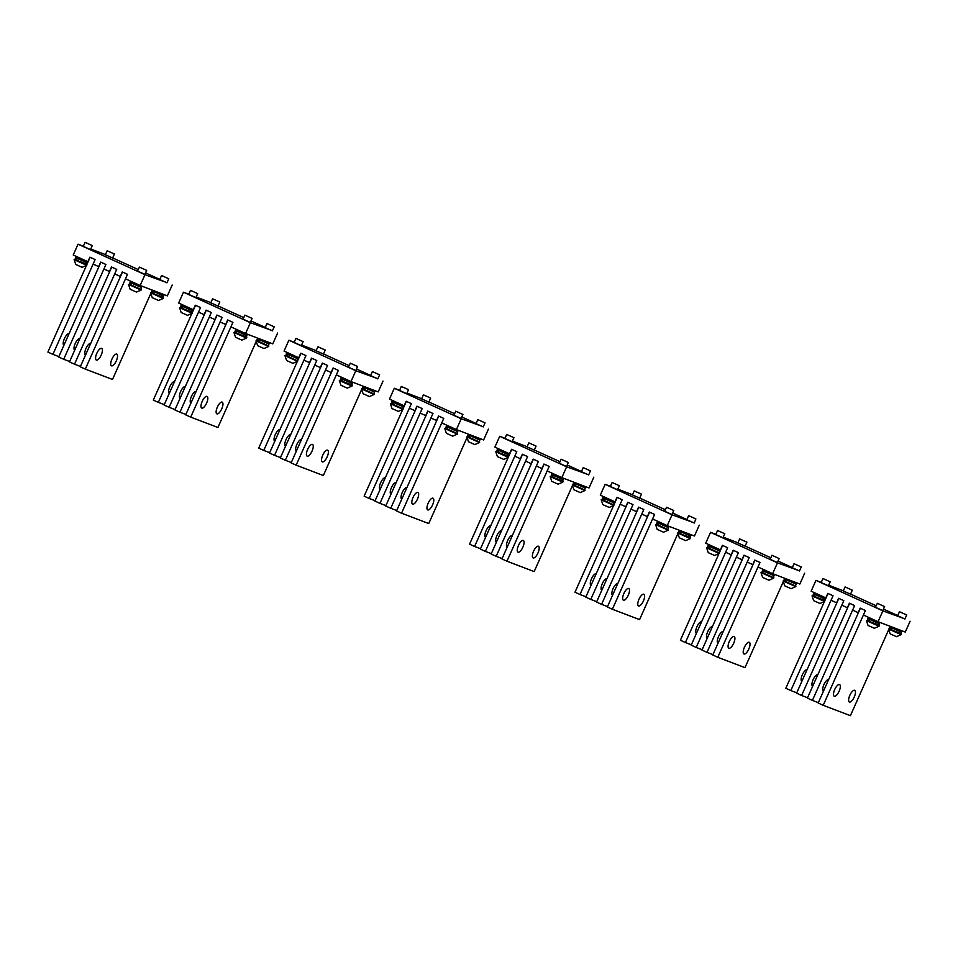 <?xml version="1.0" encoding="UTF-8"?>
<svg xmlns="http://www.w3.org/2000/svg" width="958" height="958" viewBox="0 0 958 958"><rect width="100%" height="100%" fill="white"/><g stroke="black" fill="none" stroke-linecap="round" stroke-linejoin="round"><path stroke-width="1.44" d="M92.004 245.452L85.07 242.338L92.004 245.452M86.567 265.222L74.125 259.642L75.754 264.48L82.077 267.294L86.771 265.27M75.155 259.474L86.771 264.767M86.795 264.707L86.196 264.396M114.11 253.87L107.176 250.745L114.11 253.87M146.382 270.228L139.449 267.114L146.382 270.228M141.149 290.046L128.504 284.418L130.144 289.256L136.455 292.07L141.149 290.046L140.575 289.172M129.534 284.251L141.353 289.591M168.488 278.646L161.555 275.521L168.488 278.646M163.255 298.453L150.61 292.825L152.25 297.675L158.561 300.477L163.255 298.453L162.692 297.579M151.639 292.669L163.459 298.01M197.42 293.483L190.486 290.358L197.42 293.483M191.983 313.242L179.541 307.662L181.17 312.512L187.493 315.326L192.187 313.302M180.571 307.506L192.187 312.799M192.211 312.727L191.612 312.416M302.836 341.515L295.902 338.39L302.836 341.515M297.399 361.274L284.957 355.693L286.586 360.531L292.909 363.345L297.591 361.322M285.987 355.526L297.603 360.819M297.627 360.759L297.028 360.447M251.798 318.26L244.865 315.134L251.798 318.26M246.565 338.078L233.92 332.438L235.56 337.288L241.871 340.102L246.565 338.078L245.99 337.192M234.95 332.282L246.769 337.623M357.214 366.291L350.281 363.166L357.214 366.291M351.981 386.098L339.336 380.47L340.976 385.308L347.287 388.122L351.981 386.098L351.406 385.224M340.365 380.302L352.185 385.643M219.526 301.902L212.592 298.776L219.526 301.902M324.942 349.921L318.008 346.808L324.942 349.921M273.904 326.678L266.971 323.553L273.904 326.678M268.671 346.485L256.026 340.856L257.666 345.694L263.977 348.508L268.671 346.485L268.096 345.61M257.055 340.689L268.875 346.03M379.32 374.698L372.387 371.584L379.32 374.698M374.087 394.516L361.441 388.888L363.082 393.726L369.393 396.54L374.087 394.516L373.512 393.642M362.471 388.72L374.291 394.061M76.137 256.337L75.574 257.582L86.891 262.672L87.825 261.666M130.516 281.113L129.965 282.359L141.269 287.448L142.263 286.31M152.346 290.142L152.071 290.777L163.375 295.866L164.381 294.729M181.553 304.369L180.99 305.614L192.307 310.703L193.241 309.697M286.969 352.388L286.406 353.634L298.154 358.867L298.656 357.717M235.931 329.145L235.381 330.39L246.685 335.48L247.679 334.342M341.347 377.165L340.797 378.41L352.101 383.511L353.095 382.362M257.762 338.174L257.486 338.797L268.791 343.886L269.797 342.748M363.178 386.206L362.902 386.828L374.207 391.918L375.213 390.78M77.574 258.564L86.915 262.684M75.754 259.774L75.107 258.995L76.412 259.666L77.454 258.504M76.772 260.372L86.579 264.097L76.772 260.372L76.939 258.828M131.953 283.34L141.293 287.46M130.132 284.55L129.498 283.772L130.791 284.442L131.833 283.281M139.952 289.017L131.15 285.149L139.916 289.005L131.138 285.137L131.318 283.604M154.07 291.759L163.399 295.878M152.238 292.956L151.603 292.19L152.897 292.861L153.939 291.699M153.244 293.555L163.064 297.291L153.256 293.567L153.424 292.022M182.99 306.596L192.33 310.715M182.044 308.332L180.523 307.027L181.828 307.698L182.87 306.536M190.953 312.26L182.188 308.404L191.995 312.128L182.176 308.392L182.355 306.859M288.406 354.628L297.746 358.735M286.586 355.825L285.939 355.047L287.244 355.729L288.286 354.568M296.393 360.292L287.592 356.424L287.771 354.879M237.368 331.372L246.709 335.492M236.434 333.109L234.914 331.803L236.207 332.474L237.249 331.312M236.554 333.168L246.374 336.905L236.566 333.18L236.734 331.636M342.784 379.404L352.125 383.511M341.838 381.14L340.329 379.823L341.623 380.506L342.665 379.344M341.982 381.2L351.79 384.936L341.982 381.2L342.15 379.655M259.486 339.791L268.815 343.898M257.654 340.988L257.019 340.21L258.313 340.892L259.355 339.719M267.474 345.455L258.66 341.587L258.84 340.042M364.902 387.81L374.231 391.93M364.028 389.583L362.435 388.241L363.729 388.924L364.77 387.75M372.854 393.475L364.076 389.619L364.256 388.074M408.252 389.547L401.318 386.421L408.252 389.547M402.815 409.305L390.373 403.725L392.002 408.563L398.324 411.377L403.007 409.353M391.403 403.558L403.019 408.85M403.043 408.791L402.444 408.479M430.358 397.953L423.424 394.84L430.358 397.953M462.63 414.323L455.697 411.198L462.63 414.323M457.397 434.13L444.751 428.501L446.38 433.339L452.703 436.153L457.397 434.13L456.822 433.256M445.781 428.334L457.601 433.675M484.736 422.729L477.803 419.616L484.736 422.729M479.503 442.548L466.857 436.92L468.498 441.758L474.809 444.572L479.503 442.548L478.928 441.674M467.887 436.752L479.707 442.093M513.668 437.566L506.734 434.453L513.668 437.566M508.231 457.337L495.789 451.757L497.418 456.595L503.74 459.409L508.423 457.385M496.819 451.589L508.435 456.882M508.459 456.81L507.86 456.511M619.084 485.598L612.15 482.473L619.084 485.598M613.647 505.357L601.205 499.777L602.833 504.626L609.156 507.429L613.839 505.405M602.235 499.621L613.85 504.914M613.874 504.842L613.276 504.531M568.046 462.343L561.113 459.229L568.046 462.343M562.813 482.161L550.167 476.533L551.796 481.371L558.119 484.185L562.813 482.161L562.238 481.287M551.197 476.365L563.017 481.706M673.462 510.375L666.529 507.249L673.462 510.375M668.229 530.181L655.583 524.553L657.212 529.403L663.535 532.205L668.229 530.181L667.654 529.307M656.613 524.397L668.433 529.738M535.773 445.985L528.84 442.859L535.773 445.985M641.189 494.017L634.256 490.891L641.189 494.017M590.152 470.761L583.218 467.636L590.152 470.761M584.919 490.568L572.273 484.94L573.914 489.778L580.225 492.592L584.919 490.568L584.344 489.694M573.303 484.784L585.122 490.125M695.568 518.793L688.634 515.667L695.568 518.793M690.335 538.6L677.689 532.971L679.33 537.809L685.641 540.623L690.335 538.6L689.76 537.725M678.719 532.804L690.538 538.145M392.385 400.42L391.822 401.665L403.569 406.899L404.072 405.749M446.763 425.196L446.212 426.442L457.517 431.531L458.511 430.393M468.594 434.225L468.318 434.86L479.623 439.95L480.629 438.812M497.801 448.452L497.238 449.697L508.554 454.787L509.488 453.781M603.217 496.472L602.654 497.717L613.97 502.818L614.904 501.8M552.179 473.228L551.628 474.473L562.933 479.563L563.927 478.425M657.595 521.248L657.044 522.493L668.349 527.595L669.343 526.445M574.01 482.257L573.734 482.88L585.039 487.981L586.045 486.832M679.426 530.289L679.15 530.912L690.455 536.001L691.448 534.863M393.822 402.647L403.162 406.767M392.96 404.42L391.355 403.079L392.66 403.761L393.702 402.588M401.785 408.312L393.008 404.456L393.187 402.911M448.2 427.424L457.541 431.543M446.38 428.633L445.745 427.855L447.039 428.537L448.081 427.364M456.188 433.1L447.386 429.232L447.566 427.687M470.318 435.842L479.647 439.962M468.486 437.052L467.851 436.273L469.145 436.944L470.186 435.782M478.305 441.518L469.504 437.65L478.27 441.506L469.492 437.638L469.671 436.106M499.238 450.679L508.578 454.799M497.418 451.889L496.771 451.11L498.076 451.781L499.118 450.619M498.304 452.427L507.225 456.355L508.65 455.313M508.243 456.212L498.435 452.487L498.603 450.943M604.654 498.711L613.994 502.818M602.833 499.908L602.187 499.142L603.492 499.813L604.534 498.651M612.641 504.387L603.839 500.507L604.019 498.962M553.616 475.455L562.957 479.575M551.796 476.665L551.161 475.886L552.455 476.557L553.496 475.396M561.58 481.12L552.814 477.264L562.621 480.988L552.802 477.252L552.982 475.719M659.032 523.487L668.373 527.607M657.212 524.685L656.577 523.918L657.871 524.589L658.912 523.427M667.019 529.163L658.218 525.283L658.397 523.739M575.734 483.874L585.063 487.981M574.86 485.646L573.267 484.305L574.561 484.976L575.602 483.814M583.685 489.538L574.908 485.67L575.087 484.125M681.15 531.894L690.479 536.013M680.204 533.642L678.683 532.325L679.976 533.007L681.018 531.834M680.324 533.702L690.143 537.438L680.336 533.702L680.503 532.157M167.027 282.682L144.981 274.671L140.155 285.508L125.498 278.826L127.51 274.311L122.48 272.024L80.28 366.818L85.298 369.105L127.51 274.311L122.277 271.928L120.265 276.443L114.709 273.904L116.708 269.39L111.691 267.102L69.491 361.908L74.508 364.196L116.708 269.39L111.487 267.007L109.475 271.521L103.907 268.994L105.919 264.48L100.901 262.193L58.689 356.987L63.707 359.274L105.919 264.48L100.686 262.097L98.686 266.611L93.118 264.073L95.129 259.558L90.112 257.271L47.9 352.077L52.918 354.364L95.129 259.558L89.896 257.175L87.885 261.69L73.227 255.008L78.053 244.182L83.358 246.194M144.981 274.671L78.053 244.182M90.759 249.008L105.452 254.624M112.649 257.906L138.347 269.605M145.544 272.886L159.83 279.401M90.495 249.583L83.274 246.374M112.613 258.001L105.38 254.78M144.886 274.359L137.425 271.078L139.449 267.114M166.991 282.778L159.758 279.556M172.189 285.029L167.363 295.866L140.155 285.508M152.286 290.118L151.22 292.501M150.657 293.771L112.505 379.464L85.298 369.105M101.608 348.341A6.431 2.359 -65.5 0 1 101.668 348.365A6.431 2.359 -65.5 0 1 101.177 355.119A6.431 2.359 -65.5 0 1 96.387 360.076A6.431 2.359 -65.5 0 1 96.339 360.064A6.431 2.359 -65.5 0 1 96.818 353.298A6.431 2.359 -65.5 0 1 101.608 348.341M116.732 354.101A6.431 2.359 -65.5 0 1 116.78 354.125A6.431 2.359 -65.5 0 1 116.301 360.879A6.431 2.359 -65.5 0 1 111.511 365.836A6.431 2.359 -65.5 0 1 111.451 365.812A6.431 2.359 -65.5 0 1 111.942 359.058A6.431 2.359 -65.5 0 1 116.732 354.101M80.448 366.459L74.508 364.196M85.49 355.119A6.431 2.359 -65.5 0 1 85.992 348.449A6.431 2.359 -65.5 0 1 90.711 343.395M69.647 361.537L63.707 359.274M74.7 350.197A6.431 2.359 -65.5 0 1 75.203 343.539A6.431 2.359 -65.5 0 1 79.921 338.473M58.857 356.615L52.918 354.364M63.911 345.287A6.431 2.359 -65.5 0 1 64.414 338.617A6.431 2.359 -65.5 0 1 69.12 333.564M272.443 330.702L250.397 322.702L245.571 333.528L230.914 326.858L232.926 322.343L227.896 320.056L185.696 414.85L190.714 417.137L232.926 322.343L227.693 319.96L225.681 324.475L220.124 321.936L222.124 317.421L217.107 315.134L174.907 409.94L179.924 412.227L222.124 317.421L216.903 315.038L214.891 319.553L209.323 317.014L211.335 312.5L206.317 310.212L164.105 405.018L169.123 407.306L211.335 312.5L206.102 310.117L204.102 314.631L198.534 312.104L200.545 307.59L195.528 305.303L153.316 400.097L158.333 402.384L200.545 307.59L195.312 305.207L193.3 309.721L178.643 303.039L183.469 292.202L188.774 294.226M250.397 322.702L183.469 292.202M196.174 297.04L210.868 302.656M218.065 305.925L243.763 317.637M250.96 320.918L265.246 327.432M195.911 297.615L188.69 294.393M218.029 306.033L210.796 302.812M250.301 322.391L243.069 319.17M272.407 330.809L265.174 327.588M277.604 333.061L272.779 343.886L245.571 333.528M257.702 338.15L256.636 340.533M256.073 341.79L217.921 427.496L190.714 417.137M207.024 396.373A6.431 2.359 -65.5 0 1 207.084 396.396A6.431 2.359 -65.5 0 1 206.593 403.15A6.431 2.359 -65.5 0 1 201.803 408.108A6.431 2.359 -65.5 0 1 201.755 408.084A6.431 2.359 -65.5 0 1 202.234 401.33A6.431 2.359 -65.5 0 1 207.024 396.373M222.148 402.12A6.431 2.359 -65.5 0 1 222.196 402.144A6.431 2.359 -65.5 0 1 221.717 408.91A6.431 2.359 -65.5 0 1 216.915 413.868A6.431 2.359 -65.5 0 1 216.867 413.844A6.431 2.359 -65.5 0 1 217.358 407.09A6.431 2.359 -65.5 0 1 222.148 402.12M185.864 414.479L179.924 412.227M190.905 403.138A6.431 2.359 -65.5 0 1 191.408 396.48A6.431 2.359 -65.5 0 1 196.127 391.427M175.063 409.569L169.123 407.306M180.116 398.229A6.431 2.359 -65.5 0 1 180.619 391.571A6.431 2.359 -65.5 0 1 185.337 386.505M164.273 404.647L158.333 402.384M169.327 393.307A6.431 2.359 -65.5 0 1 169.829 386.649A6.431 2.359 -65.5 0 1 174.536 381.583M377.859 378.733L355.813 370.722L350.987 381.559L336.33 374.877L338.342 370.363L333.312 368.076L291.112 462.882L296.13 465.169L338.342 370.363L333.109 367.98L331.097 372.494L325.54 369.968L327.54 365.453L322.523 363.166L280.311 457.96L285.34 460.247L327.54 365.453L322.319 363.07L320.307 367.585L314.739 365.046L316.751 360.531L311.733 358.244L269.521 453.05L274.539 455.337L316.751 360.531L311.518 358.148L309.518 362.663L303.949 360.124L305.961 355.61L300.944 353.334L258.732 448.128L263.749 450.416L305.961 355.61L300.728 353.239L298.716 357.753L284.059 351.071L288.885 340.234L294.19 342.257M355.813 370.722L288.885 340.234M301.59 345.072L316.284 350.676M323.481 353.957L349.179 365.669M356.376 368.938L370.662 375.452M301.327 345.646L294.106 342.425M323.445 354.053L315.972 350.772L318.008 346.808M357.514 366.387L355.921 370.542L348.484 367.201M377.823 378.829L370.59 375.62M383.02 381.08L378.194 391.918L350.987 381.559M363.118 386.182L362.052 388.565M361.489 389.822L323.337 475.527L296.13 465.169M312.44 444.404A6.431 2.359 -65.5 0 1 312.5 444.416A6.431 2.359 -65.5 0 1 312.009 451.182A6.431 2.359 -65.5 0 1 307.219 456.14A6.431 2.359 -65.5 0 1 307.171 456.116A6.431 2.359 -65.5 0 1 307.65 449.362A6.431 2.359 -65.5 0 1 312.44 444.404M327.564 450.152A6.431 2.359 -65.5 0 1 327.612 450.176A6.431 2.359 -65.5 0 1 327.133 456.93A6.431 2.359 -65.5 0 1 322.331 461.888A6.431 2.359 -65.5 0 1 322.283 461.876A6.431 2.359 -65.5 0 1 322.774 455.11A6.431 2.359 -65.5 0 1 327.564 450.152M291.28 462.51L285.34 460.247M296.321 451.17A6.431 2.359 -65.5 0 1 296.824 444.512A6.431 2.359 -65.5 0 1 301.542 439.447M280.478 457.589L274.539 455.337M285.532 446.26A6.431 2.359 -65.5 0 1 286.035 439.59A6.431 2.359 -65.5 0 1 290.753 434.537M269.689 452.679L263.749 450.416M274.742 441.339A6.431 2.359 -65.5 0 1 275.245 434.681A6.431 2.359 -65.5 0 1 279.952 429.615M483.275 426.765L461.229 418.754L456.403 429.591L441.746 422.909L443.758 418.395L438.728 416.107L396.528 510.913L401.546 513.201L443.758 418.395L438.524 416.011L436.513 420.526L430.944 417.987L432.956 413.473L427.939 411.186L385.727 505.992L390.756 508.279L432.956 413.473L427.735 411.09L425.723 415.604L420.155 413.078L422.167 408.563L417.149 406.276L374.937 501.07L379.955 503.357L422.167 408.563L416.934 406.18L414.934 410.695L409.365 408.156L411.377 403.641L406.36 401.354L364.148 496.16L369.165 498.447L411.377 403.641L406.144 401.258L404.132 405.773L389.475 399.091L394.301 388.265L399.606 390.277M461.229 418.754L394.301 388.265M407.006 393.103L421.7 398.708M428.897 401.989L454.595 413.688M461.792 416.969L476.078 423.484M406.743 393.666L399.522 390.457M428.861 402.085L421.628 398.863M461.133 418.442L453.9 415.233M483.239 426.861L476.006 423.64M488.436 429.112L483.61 439.95L456.403 429.591M468.534 434.202L467.468 436.585M466.905 437.854L428.753 523.547L401.546 513.201M417.856 492.424A6.431 2.359 -65.5 0 1 417.916 492.448A6.431 2.359 -65.5 0 1 417.425 499.202A6.431 2.359 -65.5 0 1 412.635 504.171A6.431 2.359 -65.5 0 1 412.587 504.147A6.431 2.359 -65.5 0 1 413.066 497.382A6.431 2.359 -65.5 0 1 417.856 492.424M432.98 498.184A6.431 2.359 -65.5 0 1 433.028 498.208A6.431 2.359 -65.5 0 1 432.549 504.962A6.431 2.359 -65.5 0 1 427.747 509.919A6.431 2.359 -65.5 0 1 427.699 509.896A6.431 2.359 -65.5 0 1 428.19 503.142A6.431 2.359 -65.5 0 1 432.98 498.184M396.696 510.542L390.756 508.279M401.737 499.202A6.431 2.359 -65.5 0 1 402.24 492.544A6.431 2.359 -65.5 0 1 406.958 487.478M385.894 505.62L379.955 503.357M390.948 494.28A6.431 2.359 -65.5 0 1 391.451 487.622A6.431 2.359 -65.5 0 1 396.169 482.557M375.105 500.699L369.165 498.447M380.158 489.37A6.431 2.359 -65.5 0 1 380.661 482.7A6.431 2.359 -65.5 0 1 385.367 477.647M588.691 474.785L566.645 466.786L561.819 477.623L547.162 470.941L549.173 466.426L544.144 464.139L501.944 558.933L506.962 561.22L549.173 466.426L543.94 464.043L541.929 468.558L536.36 466.019L538.372 461.505L533.355 459.217L491.143 554.023L496.172 556.311L538.372 461.505L533.151 459.121L531.139 463.636L525.571 461.109L527.583 456.595L522.565 454.308L480.353 549.102L485.371 551.389L527.583 456.595L522.35 454.212L520.35 458.726L514.781 456.188L516.793 451.673L511.776 449.386L469.564 544.18L474.581 546.467L516.793 451.673L511.56 449.29L509.548 453.805L494.891 447.123L499.717 436.285L505.022 438.309M566.645 466.786L499.717 436.285M512.422 441.123L527.116 446.739M534.313 450.009L560.011 461.72M567.208 465.001L581.494 471.516M512.159 441.698L504.938 438.489M534.277 450.116L527.044 446.895M566.549 466.474L559.316 463.265M588.655 474.893L581.422 471.671M593.852 477.144L589.026 487.969L561.819 477.623M573.95 482.233L572.884 484.616M572.321 485.874L534.169 571.579L506.962 561.22M523.272 540.456A6.431 2.359 -65.5 0 1 523.331 540.48A6.431 2.359 -65.5 0 1 522.84 547.234A6.431 2.359 -65.5 0 1 518.05 552.191A6.431 2.359 -65.5 0 1 518.003 552.167A6.431 2.359 -65.5 0 1 518.482 545.413A6.431 2.359 -65.5 0 1 523.272 540.456M538.396 546.216A6.431 2.359 -65.5 0 1 538.444 546.228A6.431 2.359 -65.5 0 1 537.965 552.994A6.431 2.359 -65.5 0 1 533.163 557.951A6.431 2.359 -65.5 0 1 533.115 557.927A6.431 2.359 -65.5 0 1 533.606 551.173A6.431 2.359 -65.5 0 1 538.396 546.216M502.1 558.562L496.172 556.311M507.153 547.234A6.431 2.359 -65.5 0 1 507.656 540.563A6.431 2.359 -65.5 0 1 512.374 535.51M491.31 553.652L485.371 551.389M496.364 542.312A6.431 2.359 -65.5 0 1 496.867 535.654A6.431 2.359 -65.5 0 1 501.585 530.588M480.521 548.73L474.581 546.467M485.574 537.39A6.431 2.359 -65.5 0 1 486.077 530.732A6.431 2.359 -65.5 0 1 490.783 525.667M694.107 522.817L672.061 514.817L667.235 525.643L652.578 518.961L654.589 514.446L649.56 512.159L607.36 606.965L612.378 609.252L654.589 514.446L649.356 512.075L647.345 516.59L641.776 514.051L643.788 509.536L638.77 507.249L596.559 602.043L601.588 604.33L643.788 509.536L638.567 507.153L636.555 511.668L630.987 509.129L632.999 504.615L627.981 502.327L585.769 597.133L590.787 599.421L632.999 504.615L627.765 502.231L625.766 506.746L620.197 504.219L622.209 499.705L617.192 497.418L574.98 592.212L579.997 594.499L622.209 499.705L616.976 497.322L614.964 501.836L600.307 495.154L605.133 484.317L610.438 486.341M672.061 514.817L605.133 484.317M617.838 489.155L632.531 494.759M639.728 498.04L665.427 509.752M672.624 513.021L686.91 519.535M617.575 489.73L610.354 486.508M639.693 498.136L632.46 494.927M671.965 514.506L664.732 511.285M695.867 518.889L694.287 523.044L686.838 519.703M699.268 525.164L694.442 536.001L667.235 525.643M679.366 530.265L678.3 532.648M677.737 533.905L639.585 619.61L612.378 609.252M628.688 588.487A6.431 2.359 -65.5 0 1 628.747 588.511A6.431 2.359 -65.5 0 1 628.256 595.265A6.431 2.359 -65.5 0 1 623.466 600.223A6.431 2.359 -65.5 0 1 623.418 600.199A6.431 2.359 -65.5 0 1 623.898 593.445A6.431 2.359 -65.5 0 1 628.688 588.487M643.812 594.235A6.431 2.359 -65.5 0 1 643.86 594.259A6.431 2.359 -65.5 0 1 643.381 601.013A6.431 2.359 -65.5 0 1 638.579 605.971A6.431 2.359 -65.5 0 1 638.531 605.959A6.431 2.359 -65.5 0 1 639.022 599.193A6.431 2.359 -65.5 0 1 643.812 594.235M607.516 606.594L601.588 604.33M612.569 595.253A6.431 2.359 -65.5 0 1 613.072 588.595A6.431 2.359 -65.5 0 1 617.79 583.53M596.726 601.684L590.787 599.421M601.78 590.344A6.431 2.359 -65.5 0 1 602.283 583.673A6.431 2.359 -65.5 0 1 607.001 578.62M585.937 596.762L579.997 594.499M590.99 585.422A6.431 2.359 -65.5 0 1 591.493 578.764A6.431 2.359 -65.5 0 1 596.199 573.698M799.523 570.848L777.477 562.837L772.651 573.674L757.994 566.992L760.005 562.478L754.976 560.191L712.776 654.997L717.793 657.284L760.005 562.478L754.772 560.095L752.76 564.609L747.192 562.083L749.204 557.568L744.186 555.281L701.975 650.075L707.004 652.362L749.204 557.568L743.983 555.185L741.971 559.7L736.403 557.161L738.414 552.646L733.397 550.359L691.185 645.153L696.203 647.44L738.414 552.646L733.181 550.263L731.182 554.778L725.613 552.239L727.625 547.725L722.607 545.437L680.396 640.243L685.413 642.531L727.625 547.725L722.392 545.341L720.38 549.856L705.723 543.186L710.549 532.349L715.854 534.36M777.477 562.837L710.549 532.349M723.254 537.187L737.947 542.791M745.144 546.072L770.843 557.772M778.04 561.053L792.326 567.567M722.991 537.761L715.77 534.54M745.096 546.168L737.876 542.958M777.381 562.538L770.148 559.316M799.487 570.944L792.254 567.735M804.684 573.195L799.858 584.033L772.651 573.674M784.782 578.285L783.716 580.668M783.153 581.937L745.001 667.642L717.793 657.284M734.103 636.519A6.431 2.359 -65.5 0 1 734.163 636.531A6.431 2.359 -65.5 0 1 733.672 643.297A6.431 2.359 -65.5 0 1 728.882 648.255A6.431 2.359 -65.5 0 1 728.834 648.231A6.431 2.359 -65.5 0 1 729.313 641.477A6.431 2.359 -65.5 0 1 734.103 636.519M749.228 642.267A6.431 2.359 -65.5 0 1 749.276 642.291A6.431 2.359 -65.5 0 1 748.797 649.045A6.431 2.359 -65.5 0 1 743.995 654.003A6.431 2.359 -65.5 0 1 743.947 653.979A6.431 2.359 -65.5 0 1 744.438 647.225A6.431 2.359 -65.5 0 1 749.228 642.267M712.932 654.625L707.004 652.362M717.985 643.285A6.431 2.359 -65.5 0 1 718.488 636.627A6.431 2.359 -65.5 0 1 723.206 631.562M702.142 649.704L696.203 647.44M707.196 638.363A6.431 2.359 -65.5 0 1 707.699 631.705A6.431 2.359 -65.5 0 1 712.417 626.64M691.353 644.794L685.413 642.531M696.394 633.454A6.431 2.359 -65.5 0 1 696.909 626.783A6.431 2.359 -65.5 0 1 701.615 621.73M724.499 533.63L717.566 530.504L724.499 533.63M719.063 553.389L706.621 547.808L708.249 552.646L714.572 555.46L719.254 553.437M707.651 547.641L719.266 552.934M719.29 552.874L718.692 552.562M778.878 558.406L771.944 555.281L778.878 558.406M773.645 578.213L760.999 572.585L762.628 577.423L768.951 580.237L773.645 578.213L773.07 577.339M762.029 572.417L773.848 577.758M746.605 542.036L739.672 538.923L746.605 542.036M800.984 566.813L794.05 563.699L800.984 566.813M795.751 586.631L783.105 581.003L784.746 585.841L791.057 588.655L795.751 586.631L795.176 585.757M784.135 580.835L795.954 586.176M708.633 544.503L708.07 545.749L719.817 550.982L720.32 549.832M763.011 569.28L762.46 570.525L773.765 575.614L774.759 574.477M784.841 578.309L784.566 578.943L795.87 584.033L796.864 582.895M710.07 546.731L719.41 550.85M708.249 547.94L707.603 547.162L708.908 547.844L709.95 546.671M718.033 552.395L709.255 548.539L709.435 546.994M764.448 571.507L773.789 575.626M763.586 573.291L761.993 571.938L763.286 572.621L764.328 571.447M772.411 577.171L763.634 573.315L763.813 571.77M786.554 579.925L795.894 584.045M784.734 581.135L784.099 580.356L785.392 581.027L786.434 579.865M794.553 585.601L785.752 581.734L794.517 585.589L785.74 581.722L785.919 580.189M829.915 581.65L822.982 578.536L829.915 581.65M824.479 601.42L812.037 595.84L813.665 600.678L819.988 603.492L824.67 601.468M813.067 595.672L824.682 600.965M824.706 600.894L824.108 600.594M884.294 606.426L877.36 603.312L884.294 606.426M879.061 626.245L866.415 620.616L868.044 625.454L874.367 628.268L879.061 626.245L878.486 625.37M867.445 620.449L879.264 625.79M852.021 590.068L845.088 586.943L852.021 590.068M906.4 614.844L899.466 611.719L906.4 614.844M901.167 634.651L888.521 629.023L890.162 633.873L896.472 636.675L901.167 634.651L900.592 633.777M889.551 628.867L901.37 634.208M814.049 592.535L813.486 593.78L824.802 598.87L825.736 597.864M868.427 617.311L867.876 618.557L879.181 623.646L880.174 622.508M890.257 626.34L889.982 626.975L901.286 632.064L902.28 630.915M815.486 594.762L824.826 598.882M813.665 595.972L813.019 595.193L814.324 595.864L815.366 594.702M814.683 596.571L824.491 600.295L814.683 596.571L814.851 595.026M869.864 619.539L879.205 623.658M868.044 620.748L867.409 619.97L868.702 620.64L869.744 619.479M868.942 621.287L877.851 625.215L879.276 624.173M878.869 625.071L869.062 621.347L869.229 619.802M891.97 627.957L901.31 632.076M891.108 629.729L889.515 628.388L890.808 629.059L891.85 627.897M899.933 633.621L891.168 629.765L900.975 633.489L891.156 629.753L891.335 628.22M904.939 618.88L882.893 610.869L878.067 621.706L863.409 615.024L865.421 610.509L860.392 608.222L818.192 703.016L823.209 705.304L865.421 610.509L860.188 608.126L858.176 612.641L852.608 610.102L854.62 605.588L849.602 603.301L807.39 698.107L812.42 700.394L854.62 605.588L849.399 603.205L847.387 607.719L841.819 605.193L843.83 600.678L838.813 598.391L796.601 693.185L801.618 695.472L843.83 600.678L838.597 598.295L836.597 602.81L831.029 600.271L833.041 595.756L828.023 593.469L785.811 688.275L790.829 690.562L833.041 595.756L827.808 593.373L825.796 597.888L811.139 591.206L815.965 580.368L821.269 582.392M882.893 610.869L815.965 580.368M828.67 585.206L843.363 590.823M850.56 594.104L876.259 605.803M883.456 609.084L897.742 615.599M828.407 585.781L821.186 582.572M850.512 594.199L843.291 590.978M882.797 610.557L875.325 607.276L877.36 603.312M904.903 618.976L897.67 615.755M910.1 621.227L905.274 632.064L878.067 621.706M890.198 626.316L889.132 628.699M888.569 629.957L850.417 715.662L823.209 705.304M839.519 684.539A6.431 2.359 -65.5 0 1 839.579 684.563A6.431 2.359 -65.5 0 1 839.088 691.317A6.431 2.359 -65.5 0 1 834.298 696.274A6.431 2.359 -65.5 0 1 834.25 696.262A6.431 2.359 -65.5 0 1 834.729 689.497A6.431 2.359 -65.5 0 1 839.519 684.539M854.644 690.299A6.431 2.359 -65.5 0 1 854.692 690.323A6.431 2.359 -65.5 0 1 854.213 697.077A6.431 2.359 -65.5 0 1 849.411 702.034A6.431 2.359 -65.5 0 1 849.363 702.01A6.431 2.359 -65.5 0 1 849.854 695.257A6.431 2.359 -65.5 0 1 854.644 690.299M818.348 702.657L812.42 700.394M823.401 691.317A6.431 2.359 -65.5 0 1 823.904 684.647A6.431 2.359 -65.5 0 1 828.622 679.593M807.558 697.735L801.618 695.472M812.612 686.395A6.431 2.359 -65.5 0 1 813.114 679.737A6.431 2.359 -65.5 0 1 817.833 674.671M796.769 692.814L790.829 690.562M801.81 681.485A6.431 2.359 -65.5 0 1 802.325 674.815A6.431 2.359 -65.5 0 1 807.031 669.762M75.945 257.798L76.808 258.768M130.324 282.574L131.198 283.544M152.43 290.993L153.304 291.962M153.256 293.567L162.022 297.423M181.361 305.83L182.224 306.799M181.17 307.793L182.032 308.32M286.777 353.849L287.639 354.819M235.74 330.606L236.614 331.576M235.548 332.57L236.41 333.097M236.566 333.18L245.332 337.036M341.156 378.626L342.03 379.596M340.964 380.601L341.826 381.128M257.846 339.012L258.72 339.982M363.262 387.044L364.136 388.014M363.07 389.02L363.932 389.547M392.193 401.881L393.055 402.851M392.002 403.857L392.864 404.384M446.572 426.657L447.446 427.627M468.678 435.076L469.552 436.046M497.609 449.913L498.471 450.883M498.435 452.487L507.201 456.343M603.025 497.944L603.887 498.914M551.988 474.689L552.862 475.659M657.404 522.721L658.278 523.691M574.093 483.107L574.968 484.077M573.902 485.071L574.764 485.598M679.509 531.127L680.384 532.097M679.318 533.103L680.18 533.63M680.336 533.702L689.101 537.558M708.441 545.964L709.303 546.934M762.819 570.74L763.694 571.71M762.628 572.716L763.49 573.243M784.925 579.159L785.8 580.129M813.857 593.996L814.719 594.966M868.235 618.772L869.11 619.742M869.062 621.347L877.827 625.203M890.341 627.191L891.215 628.161M890.15 629.155L891.012 629.681M90.471 249.643L92.303 245.547M83.25 246.422L85.07 242.338M112.577 258.061L114.409 253.966M105.356 254.84L107.176 250.745M144.862 274.419L146.682 270.324M166.967 282.838L168.788 278.742M159.735 279.616L161.555 275.521M195.887 297.675L197.707 293.579M188.666 294.453L190.486 290.358M301.303 345.694L303.123 341.611M294.082 342.485L295.902 338.39M250.278 322.451L252.098 318.355M243.045 319.23L244.865 315.134M348.461 367.261L350.281 363.166M217.993 306.081L219.825 301.998M210.772 302.872L212.592 298.776M323.409 354.113L325.241 350.017M272.383 330.857L274.204 326.774M265.15 327.648L266.971 323.553M377.799 378.889L379.619 374.794M370.566 375.668L372.387 371.584M86.579 264.097L86.986 263.199M75.107 258.995L75.514 258.097M85.561 264.24L76.76 260.36M140.958 288.873L141.365 287.975M129.498 283.772L129.893 282.873M163.064 297.291L163.471 296.393M151.603 292.19L151.999 291.28M191.995 312.128L192.402 311.23M180.523 307.027L180.93 306.117M297.411 360.16L297.818 359.25M285.939 355.047L286.346 354.149M246.374 336.905L246.781 336.007M234.914 331.803L235.309 330.893M351.79 384.936L352.197 384.038M340.329 379.823L340.725 378.925M350.772 385.068L341.97 381.2M268.479 345.323L268.887 344.413M257.019 340.21L257.415 339.312M373.895 393.355L374.303 392.445M362.435 388.241L362.831 387.343M406.719 393.726L408.539 389.631M399.498 390.517L401.318 386.421M428.825 402.144L430.657 398.049M421.604 398.923L423.424 394.84M461.109 418.502L462.93 414.419M453.876 415.293L455.697 411.198M483.215 426.921L485.035 422.825M475.982 423.699L477.803 419.616M512.135 441.758L513.955 437.662M504.914 438.536L506.734 434.453M617.551 489.789L619.371 485.694M610.33 486.568L612.15 482.473M566.525 466.534L568.345 462.439M559.292 463.313L561.113 459.229M671.941 514.566L673.761 510.47M664.708 511.344L666.529 507.249M534.241 450.176L536.073 446.081M527.02 446.955L528.84 442.859M639.657 498.196L641.489 494.112M632.436 494.987L634.256 490.891M588.631 474.952L590.451 470.857M581.398 471.731L583.218 467.636M686.814 519.763L688.634 515.667M402.827 408.192L403.234 407.282M391.355 403.079L391.762 402.18M457.206 432.968L457.613 432.058M445.745 427.855L446.141 426.957M479.311 441.375L479.719 440.476M467.851 436.273L468.246 435.363M496.771 451.11L497.178 450.2M613.659 504.243L614.066 503.345M602.187 499.142L602.594 498.232M562.621 480.988L563.029 480.09M551.161 475.886L551.557 474.988M668.037 529.02L668.445 528.121M656.577 523.918L656.972 523.008M584.727 489.406L585.134 488.508M573.267 484.305L573.662 483.395M690.143 537.438L690.55 536.528M678.683 532.325L679.078 531.427M722.967 537.809L724.787 533.726M715.746 534.6L717.566 530.504M777.357 562.586L779.177 558.502M770.124 559.376L771.944 555.281M745.073 546.228L746.905 542.132M737.852 543.006L739.672 538.923M799.463 571.004L801.283 566.908M792.23 567.783L794.05 563.699M719.075 552.275L719.482 551.365M707.603 547.162L708.01 546.264M773.453 577.051L773.86 576.141M761.993 571.938L762.388 571.04M795.559 585.458L795.966 584.56M784.099 580.356L784.494 579.458M828.383 585.841L830.203 581.745M821.162 582.62L822.982 578.536M882.773 610.617L884.593 606.522M850.488 594.259L852.309 590.164M843.268 591.038L845.088 586.943M904.879 619.036L906.699 614.94M897.646 615.814L899.466 611.719M824.491 600.295L824.898 599.397M813.019 595.193L813.426 594.295M823.473 600.438L814.671 596.559M867.409 619.97L867.804 619.072M900.975 633.489L901.382 632.591M889.515 628.388L889.91 627.478"/></g></svg>
